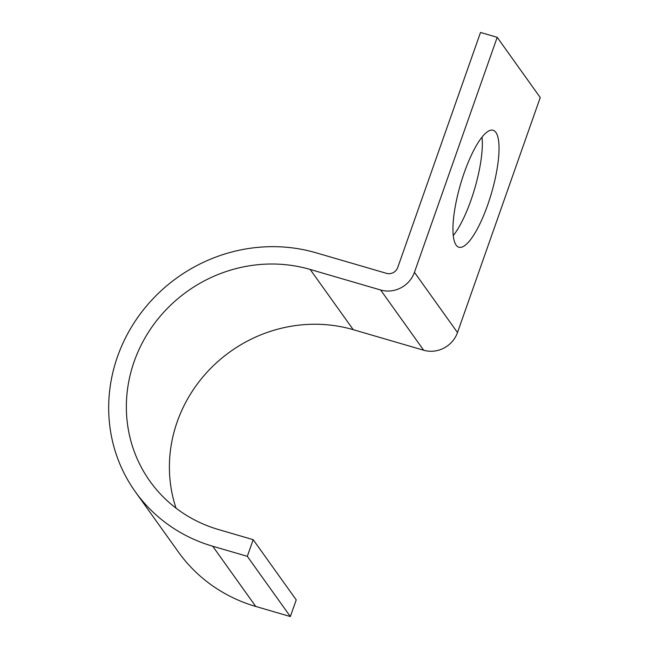 <?xml version="1.0" encoding="UTF-8"?>
<svg xmlns="http://www.w3.org/2000/svg" width="649" height="649" viewBox="0 0 649 649"><rect width="100%" height="100%" fill="white"/><g stroke="black" fill="none" stroke-linecap="round" stroke-linejoin="round"><path stroke-width="0.97" d="M482.02 137.077A60.933 16.087 -73.7 0 1 470.979 200.184A60.933 16.087 -73.7 0 1 453.302 235.546M487.65 205.043A60.933 16.087 106.3 0 0 493.062 130.254A60.933 16.087 106.3 0 0 464.343 172.439A60.933 16.087 106.3 0 0 458.932 247.237A60.933 16.087 106.3 0 0 487.65 205.043M176.033 508.151A140.622 132.802 -35.6 0 1 211.152 367.902A140.622 132.802 -35.6 0 1 353.226 329.676L423.675 350.233A27.015 25.514 144.4 0 0 457.488 332.539L540.244 97.545L497.199 37.318L414.443 272.312A27.015 25.514 144.4 0 1 380.63 289.998L310.181 269.449A140.622 132.802 -35.6 0 0 155.135 322.61A140.622 132.802 -35.6 0 0 149.976 481.282A140.622 132.802 -35.6 0 0 218.575 529.568L253.175 539.668L296.228 599.895L290.354 616.55L247.31 556.323L253.175 539.668M497.199 37.318L480.52 32.45L397.764 267.445A9.005 8.502 144.4 0 1 386.496 273.343L316.047 252.794A158.632 149.805 -35.6 0 0 141.149 312.761A158.632 149.805 -35.6 0 0 135.325 491.755A158.632 149.805 -35.6 0 0 212.71 546.231L247.31 556.323M135.325 491.755L178.37 551.983A158.632 149.805 -35.6 0 0 255.755 606.458L290.354 616.55M255.755 606.458L212.71 546.231M457.488 332.539L414.443 272.312M423.675 350.233L380.63 289.998M353.226 329.676L310.181 269.449"/></g></svg>
